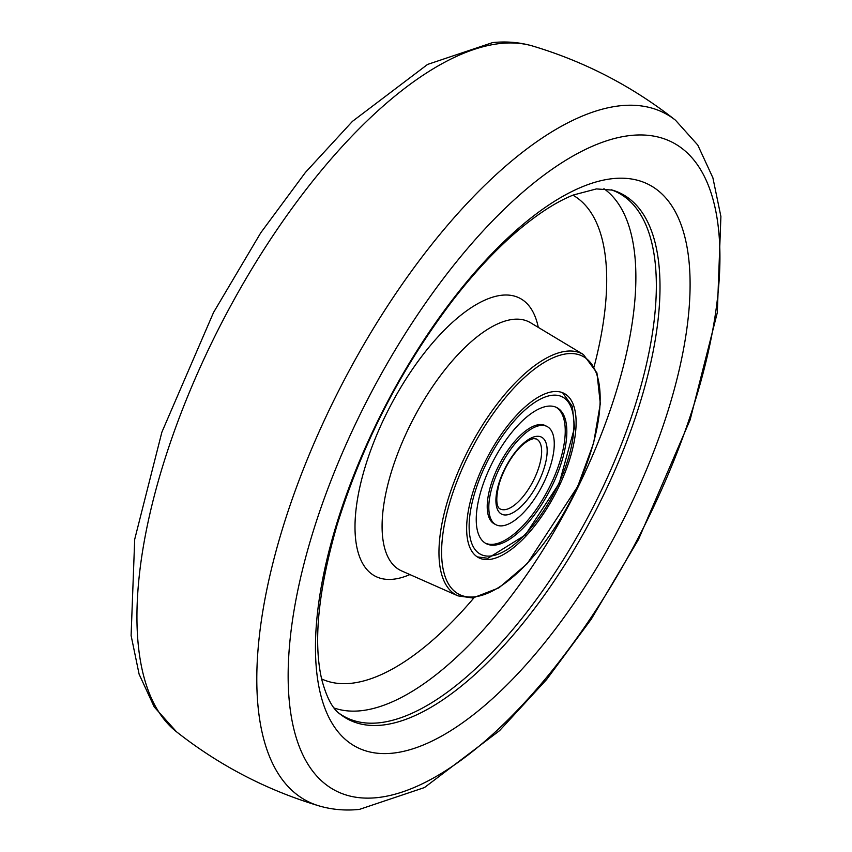 <?xml version="1.0" encoding="UTF-8"?>
<svg xmlns="http://www.w3.org/2000/svg" width="852" height="852" viewBox="0 0 852 852"><rect width="100%" height="100%" fill="white"/><g stroke="black" fill="none" stroke-linecap="round" stroke-linejoin="round"><path stroke-width="1.28" d="M489.144 559.498A92.591 38.542 117.5 0 0 561.053 482.019A92.591 38.542 117.5 0 0 563.832 393.262A92.591 38.542 117.5 0 0 553.598 391.6A92.591 38.542 117.5 0 0 481.955 468.525A92.591 38.542 117.5 0 0 478.462 557.591A92.591 38.542 117.5 0 0 489.144 559.498M339.128 713.294A295.516 123.018 117.5 0 0 340.459 714.221A295.516 123.018 117.5 0 0 378.789 722.837A295.516 123.018 117.5 0 0 610.639 470.208A295.516 123.018 117.5 0 0 612.641 190.305A295.516 123.018 117.5 0 0 611.129 189.751M540.807 425.436A55.359 23.047 -62.5 0 1 547.059 426.501A55.359 23.047 -62.5 0 1 545.184 479.665A55.359 23.047 -62.5 0 1 502.265 525.822A55.359 23.047 -62.5 0 1 496.013 524.757A55.359 23.047 -62.5 0 1 497.887 471.603A55.359 23.047 -62.5 0 1 540.807 425.436M494.863 545.12A76.637 31.907 -62.5 0 1 486.204 543.64A76.637 31.907 -62.5 0 1 488.803 470.048A76.637 31.907 -62.5 0 1 548.209 406.148A76.637 31.907 -62.5 0 1 556.867 407.629A76.637 31.907 -62.5 0 1 554.269 481.22A76.637 31.907 -62.5 0 1 494.863 545.12M546.238 426.128A55.359 23.047 117.5 0 0 539.209 424.615A55.359 23.047 117.5 0 0 495.864 471.742A55.359 23.047 117.5 0 0 495.236 524.31M485.427 543.203A76.637 31.907 117.5 0 0 493.276 544.29A76.637 31.907 117.5 0 0 552.234 481.359A76.637 31.907 117.5 0 0 556.058 407.235M474.213 596.879A134.105 55.827 117.5 0 0 584.898 468.93A134.105 55.827 117.5 0 0 567.56 353.708A134.105 55.827 117.5 0 0 456.864 481.657A134.105 55.827 117.5 0 0 474.213 596.879M566.729 351.173A136.043 56.637 -62.5 0 1 583.386 354.507L530.583 322.759A139.877 58.224 117.5 0 0 513.458 319.319A139.877 58.224 117.5 0 0 404.295 437.598A139.877 58.224 117.5 0 0 401.654 570.925L457.993 595.878A136.043 56.637 -62.5 0 1 460.559 466.204A136.043 56.637 -62.5 0 1 566.729 351.173M538.283 327.392A156.64 65.21 117.5 0 0 502.116 295.197A156.64 65.21 117.5 0 0 372.825 444.659A156.64 65.21 117.5 0 0 393.081 579.243A156.64 65.21 117.5 0 0 409.876 574.567M594.163 366.392A272.608 113.476 117.5 0 0 572.938 195.183M321.619 678.927A272.608 113.476 117.5 0 0 350.736 683.347A272.608 113.476 117.5 0 0 473.914 597.87M334.133 708.001A293.12 122.017 117.5 0 0 360.588 710.781A293.12 122.017 117.5 0 0 584.195 474.234A293.12 122.017 117.5 0 0 603.919 188.697M381.824 725.148A296.187 123.295 117.5 0 0 616.06 467.673A296.187 123.295 117.5 0 0 612.481 190.124L596.432 188.91L573.428 194.98C556.729 201.605 538.134 213.564 517.643 230.839C496.492 248.88 475.363 271.405 454.254 298.413C401.633 367.212 362.558 442.827 337.009 525.247C318.19 590.713 313.099 642.11 321.726 679.417C326.561 697.554 332.717 709.141 340.214 714.189A296.187 123.295 117.5 0 0 381.824 725.148M392.506 753.189A316.869 131.911 117.5 0 0 654.038 450.846A316.869 131.911 117.5 0 0 613.067 178.6A316.869 131.911 117.5 0 0 351.525 480.933A316.869 131.911 117.5 0 0 392.506 753.189M376.935 797.664A365.21 152.029 117.5 0 0 678.373 449.206A365.21 152.029 117.5 0 0 631.151 135.425A365.21 152.029 117.5 0 0 329.713 483.883A365.21 152.029 117.5 0 0 376.935 797.664M675.476 120.196A387.607 161.358 117.5 0 0 620.842 105.701A387.607 161.358 117.5 0 0 314.207 442.902A387.607 161.358 117.5 0 0 319.212 805.939C266.953 790.262 219.39 765.554 176.524 731.804A387.607 161.358 117.5 0 1 206.94 352.664A387.607 161.358 117.5 0 1 500.965 43.431A387.607 161.358 117.5 0 1 532.788 46.061C585.047 61.738 632.61 86.446 675.476 120.196L697.777 145.064L712.89 177.802L720.898 216.483L717.299 312.673L690.12 419.844L638.457 539.529L591.224 619.234L546.569 679.587L499.538 730.665L424.434 787.567L359.406 809.4C345.497 810.838 332.099 809.688 319.212 805.939M536.526 439.014A39.405 16.401 -62.5 0 1 535.184 476.854A39.405 16.401 -62.5 0 1 504.64 509.709A39.405 16.401 -62.5 0 1 500.188 508.942C499.9 508.942 493.468 506.791 499.102 484.085C504.874 464.287 520.338 441.357 533.831 438.599L536.526 439.014M536.622 436.33A43.346 18.041 -62.5 0 1 542.223 473.574A43.346 18.041 -62.5 0 1 506.45 514.928A43.346 18.041 -62.5 0 1 500.848 477.684A43.346 18.041 -62.5 0 1 536.622 436.33M552.394 395.253A88.651 36.902 -62.5 0 1 563.854 471.422A88.651 36.902 -62.5 0 1 490.677 556.015A88.651 36.902 -62.5 0 1 479.218 479.836A88.651 36.902 -62.5 0 1 552.394 395.253M457.993 595.878L472.828 597.987L498.867 587.88L527.218 563.683L577.699 486.492L593.61 443.104L600.319 403.656L596.933 372.899L583.386 354.507M532.788 46.061C519.901 42.312 506.503 41.162 492.594 42.6L427.566 64.432L352.462 121.335L305.431 172.413L260.776 232.766L213.543 312.471L161.88 432.156L134.701 539.327L131.101 635.517L139.11 674.198L154.223 706.936L176.524 731.804M547.059 426.501L545.472 425.68M496.013 524.757L494.426 523.937M477.28 556.899L487.887 558.284L525.279 535.035L559.231 483.35L574.557 427.576L572.31 406.308L562.586 392.708"/></g></svg>
